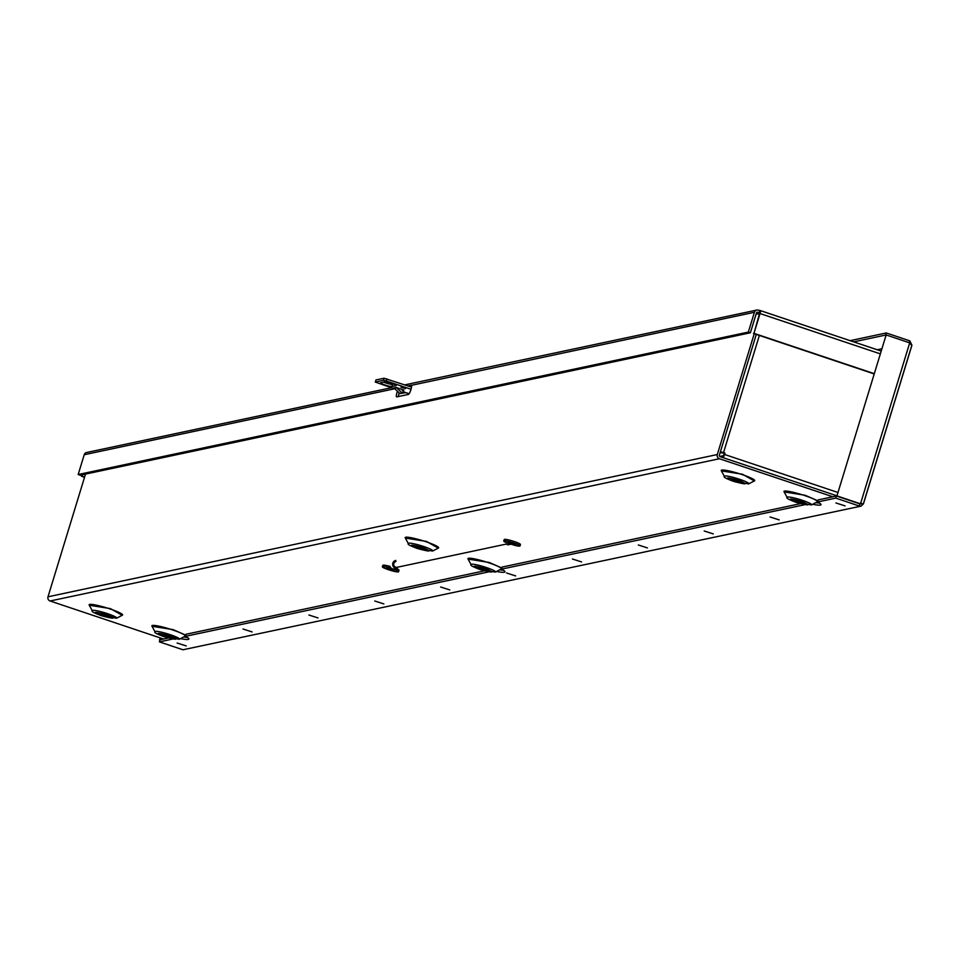<?xml version="1.0" encoding="UTF-8"?>
<svg xmlns="http://www.w3.org/2000/svg" width="960" height="960" viewBox="0 0 960 960"><rect width="100%" height="100%" fill="white"/><g stroke="black" fill="none" stroke-linecap="round" stroke-linejoin="round"><path stroke-width="1.44" d="M800.244 501.696L794.448 500.532L803.7 503.364L800.244 501.696M737.484 480.66L731.7 479.496L740.952 482.328L737.484 480.66M484.176 568.872L478.392 567.708L481.86 569.376L487.644 570.54L484.176 568.872M421.428 547.836L415.644 546.672L424.896 549.504L421.428 547.836M168.12 636.048L162.336 634.884L165.804 636.552L171.588 637.716L168.12 636.048M105.372 615.012L99.588 613.848L108.84 616.68L105.372 615.012M163.572 639.024L50.112 600.996L719.412 458.736L832.872 496.776M836.508 495.684L720.06 456.636A1.128 1.092 -102 0 1 719.34 455.232L756.276 334.404M719.412 458.736A3.324 3.228 -102 0 1 717.3 454.536L754.236 333.72M85.512 474.096L48 596.796A3.324 3.228 78 0 0 50.112 600.996M759.54 313.584L756.024 314.328M398.892 393.732L405.912 392.64M399.912 393.468L398.844 393.888M720.408 451.728L724.956 453.024L724.524 454.452A3.324 0.708 108.5 0 1 723 457.632M720.108 452.712L724.428 453.132L723.396 455.688L719.736 456.468M753.984 333.348L759.516 313.656L759.6 312.648L757.812 312.252A1.128 1.092 78 0 0 756.444 312.972L750.384 332.772L748.344 332.088L754.404 312.288A3.324 3.228 -102 0 1 758.448 310.164L760.212 310.56A3.324 0.708 108.5 0 1 760.296 310.56A3.324 0.708 108.5 0 1 760.044 313.548L753.984 333.348L873.852 373.536M409.992 386.616L411.6 386.268M84.612 477.036L82.02 476.172L82.464 474.744M84.528 477.3L81.492 476.28L81.924 474.852M753.456 333.456L873.768 373.8M391.308 387.744L86.616 452.508A3.324 3.228 78 0 0 84.228 454.728L78.168 474.528L80.22 475.224L750.384 332.772M398.376 396.552A4.836 1.032 108.5 0 1 399.144 392.892M407.952 385.92L411.18 385.236A4.836 1.032 108.5 0 1 411.312 385.248A4.836 1.032 108.5 0 1 410.844 389.868A4.836 1.032 108.5 0 1 408.372 394.428L396.756 396.888A4.836 1.032 108.5 0 1 396.612 396.888A4.836 1.032 108.5 0 1 397.428 391.26M759.204 312.72L759.852 310.632M78.168 474.528L748.344 332.088M400.956 387.168L405.516 388.62L400.956 387.168M383.544 382.152A6.048 0.732 -163 0 0 392.532 384.42L393.744 384.156M384.072 378.24L383.424 380.328L375.288 382.056L375.936 379.968L384.072 378.24L411.516 387.12M380.688 382.752L384.756 381.888A6.048 0.732 17 0 1 391.2 383.256A6.048 0.732 17 0 1 396.144 385.536A6.048 0.732 17 0 1 395.964 385.644L391.896 386.508A6.048 0.732 17 0 1 385.452 385.14A6.048 0.732 17 0 1 380.508 382.86A6.048 0.732 17 0 1 380.688 382.752M401.196 389.148L403.536 391.392L402.096 393L396.528 387.696A1.128 1.092 -102 0 0 396.12 387.456L403.968 390.084L402.492 390.396M393.828 387.96L393.804 387.948A1.128 1.092 78 0 1 394.212 388.2L399.78 393.492L402.096 393M411.036 389.268L386.244 380.964L386.892 378.864M383.424 380.328L386.244 380.964M395.064 389.004L375.288 382.056M403.224 391.74L409.116 393.72M484.32 570.852L186.06 634.248L185.424 636.336L488.52 571.92M180.54 638.628A21.768 2.652 -163 0 0 188.244 639.42A21.768 2.652 -163 0 0 188.904 639.024A21.768 2.652 -163 0 0 185.424 636.336M835.764 498.12L836.4 496.02L818.172 499.896L817.524 501.996L835.764 498.12L859.32 506.016L859.956 503.916L861.54 503.892L860.004 503.904M812.652 504.276A21.768 2.652 -163 0 0 820.356 505.068A21.768 2.652 -163 0 0 821.004 504.672A21.768 2.652 -163 0 0 817.524 501.996M800.376 503.676L502.116 567.072L501.48 569.16L804.576 504.744M496.596 571.452A21.768 2.652 -163 0 0 504.3 572.244A21.768 2.652 -163 0 0 504.948 571.848A21.768 2.652 -163 0 0 501.48 569.16M835.968 502.98L845.076 505.896L835.968 502.98M770.076 516.984L779.184 519.9L770.076 516.984M704.196 530.988L713.304 533.904L704.196 530.988M638.316 544.992L647.424 547.908L638.316 544.992M572.424 558.996L581.532 561.912L572.424 558.996M506.544 573L515.652 575.916L506.544 573M440.664 587.004L449.772 589.92L440.664 587.004M374.772 601.008L383.88 603.924L374.772 601.008M308.892 615.012L318 617.928L308.892 615.012M243.012 629.016L252.12 631.932L243.012 629.016M177.12 643.02L186.228 645.936L177.12 643.02M909.252 342.696L909.816 340.86L911.928 345.228L863.424 503.904L860.496 503.808L836.94 495.9L886.14 334.956L909.708 342.852L860.496 503.808M863.316 503.964L861.096 506.124L182.952 649.776L861 506.136M863.364 503.784L911.772 345.468L909.708 342.852M909.816 340.86L886.26 332.964L850.068 340.656M160.116 637.872L159.948 640.044M182.952 649.776L159.396 641.868L172.452 639.096M861.324 503.1L859.956 503.916L836.412 496.02L859.956 503.916M853.644 341.856L885.612 335.064L886.26 332.964M886.14 334.956L836.94 495.9M159.504 639.888L160.572 638.028M183.672 636.996A21.768 2.652 -163 0 0 187.368 637.416M168.252 638.028L160.032 639.78L159.396 641.868M815.784 502.644A21.768 2.652 -163 0 0 819.468 503.064M499.728 569.82A21.768 2.652 -163 0 0 503.424 570.24M395.988 561.504A2.94 2.856 78 0 0 395.748 567.18A2.94 2.856 78 0 0 397.212 567.264L506.1 544.116M395.76 560.412A4.068 3.936 78 0 0 395.424 568.248A4.068 3.936 78 0 0 397.44 568.356L394.536 568.98A4.068 3.936 78 0 1 392.52 568.86L388.752 567.6L389.196 566.124L390.012 566.4A4.068 3.936 78 0 0 392.52 568.86L396.468 570.36A8.472 1.032 17 0 1 398.58 571.764A8.472 1.032 17 0 1 398.328 571.92A8.472 1.032 17 0 1 389.304 570A8.472 1.032 17 0 1 382.38 566.82A8.472 1.032 17 0 1 382.644 566.664A9.672 1.176 17 0 1 388.176 567.492L388.752 567.6M510.876 544.248L508.992 544.656A4.068 3.936 -102 0 1 506.976 544.536M394.128 570.516L386.724 568.14L394.128 570.516M398.772 570.456A8.472 1.032 -163 0 0 399.024 570.3A8.472 1.032 -163 0 0 396.912 568.896L396.696 568.776M504.06 540.852A8.472 1.032 17 0 1 513.084 542.772A8.472 1.032 17 0 1 520.008 545.964A8.472 1.032 17 0 1 519.756 546.108A8.472 1.032 17 0 1 514.476 545.28L505.848 542.484A9.672 1.176 17 0 1 503.772 541.032A9.672 1.176 17 0 1 504.06 540.852L504.516 539.388A9.672 1.176 -163 0 0 504.228 539.556A9.672 1.176 -163 0 0 504.372 539.868M520.2 544.644A8.472 1.032 -163 0 0 520.452 544.488A8.472 1.032 -163 0 0 513.528 541.296A8.472 1.032 -163 0 0 504.516 539.388M515.544 544.704L508.152 542.34L515.544 544.704M396.48 568.572L396.276 570.12M389.196 566.124L388.62 566.016A9.672 1.176 -163 0 0 383.088 565.188A8.472 1.032 -163 0 0 382.836 565.344A8.472 1.032 -163 0 0 382.956 565.62M816.948 501.972A17.508 2.136 -163 0 0 817.272 501.864A17.508 2.136 -163 0 0 804.936 495.648A17.508 2.136 -163 0 0 784.512 491.1A17.508 2.136 -163 0 0 784.032 491.712L787.164 497.484A12.792 1.56 17 0 1 787.512 497.04A12.792 1.56 17 0 1 802.44 500.352A12.792 1.56 17 0 1 811.452 504.912A12.792 1.56 17 0 1 811.212 504.984M817.896 500.808L805.236 495.276L784.152 491.928M754.2 480.936A17.508 2.136 -163 0 0 754.524 480.828A17.508 2.136 -163 0 0 742.188 474.612A17.508 2.136 -163 0 0 721.764 470.064A17.508 2.136 -163 0 0 721.284 470.676L721.284 470.652M754.308 480.948L742.488 474.24L721.404 470.892M501.84 567.984L489.18 562.452L468.096 559.104M495.396 572.088L480.42 569.652C472.98 566.892 469.872 565.224 471.108 564.66A12.792 1.56 17 0 1 486.384 567.54A12.792 1.56 17 0 1 495.396 572.088L501.24 569.04A17.508 2.136 -163 0 0 488.88 562.824A17.508 2.136 -163 0 0 467.976 558.888L467.976 558.864M438.252 548.124L426.42 541.416L405.348 538.068M438.468 548.004A17.508 2.136 -163 0 0 426.132 541.788A17.508 2.136 -163 0 0 405.228 537.852L408.36 543.624A12.792 1.56 17 0 1 423.624 546.492A12.792 1.56 17 0 1 432.648 551.04L438.468 548.004M184.836 636.324A17.508 2.136 -163 0 0 185.16 636.216A17.508 2.136 -163 0 0 172.824 630A17.508 2.136 -163 0 0 152.4 625.452A17.508 2.136 -163 0 0 151.92 626.064L155.052 631.836A12.792 1.56 17 0 1 155.4 631.392A12.792 1.56 17 0 1 170.316 634.716A12.792 1.56 17 0 1 179.34 639.264A12.792 1.56 17 0 1 179.1 639.336M185.784 635.16L173.112 629.628L152.04 626.28M122.088 615.288A17.508 2.136 -163 0 0 122.412 615.18A17.508 2.136 -163 0 0 110.076 608.964A17.508 2.136 -163 0 0 89.652 604.416A17.508 2.136 -163 0 0 89.172 605.028L89.16 605.004M122.184 615.3L110.364 608.592L89.292 605.244M796.572 502.476C786.792 498.288 788.46 497.928 801.576 501.42C811.368 505.608 809.7 505.968 796.572 502.476M754.548 480.816L748.704 483.864L733.728 481.44C726.288 478.68 723.18 477.012 724.416 476.448A12.792 1.56 17 0 1 724.764 476.004A12.792 1.56 17 0 1 739.692 479.316A12.792 1.56 17 0 1 748.704 483.864A12.792 1.56 17 0 1 748.464 483.948M733.824 481.44C724.044 477.24 725.712 476.892 738.828 480.372C748.62 484.572 746.952 484.932 733.824 481.44M480.516 569.652C470.736 565.464 472.404 565.104 485.52 568.596C495.312 572.784 493.644 573.144 480.516 569.652M417.768 548.616C407.976 544.416 409.644 544.068 422.772 547.548C432.564 551.748 430.896 552.108 417.768 548.616M164.46 636.828C154.668 632.64 156.336 632.28 169.464 635.772C179.256 639.96 177.588 640.32 164.46 636.828M122.412 615.18L116.592 618.216L101.616 615.792C94.176 613.032 91.068 611.364 92.292 610.8A12.792 1.56 17 0 1 92.64 610.356A12.792 1.56 17 0 1 107.568 613.668A12.792 1.56 17 0 1 116.592 618.216A12.792 1.56 17 0 1 116.352 618.3M101.712 615.792C91.92 611.592 93.588 611.244 106.716 614.724C116.496 618.924 114.84 619.284 101.712 615.792M717.3 454.536L48 596.796M759.36 335.436L723.564 452.544M724.524 454.452L837.528 492.336M756.756 312.48L757.812 312.252M760.38 310.608L880.752 350.94L760.296 310.56M760.044 313.548L879.912 353.736M754.404 312.288L411.42 385.32M84.228 454.728L394.44 388.8M391.896 386.508L392.532 384.42M396.12 387.456L393.804 387.948M396.528 387.696L394.212 388.2M877.2 349.752L881.4 348.864M396.912 568.896L396.468 570.36M388.176 567.492L388.62 566.016M382.644 566.664L383.088 565.188M817.272 501.864L811.452 504.912L796.488 502.476C789.036 499.716 785.94 498.048 787.164 497.484M185.16 636.216L179.34 639.264L164.364 636.828C156.924 634.068 153.816 632.4 155.052 631.836M408.36 543.624C407.124 544.188 410.232 545.856 417.672 548.616L432.648 551.04M177.444 637.524L171.9 636.708M114.696 616.488L109.152 615.672M724.416 476.448L721.284 470.676M471.108 564.66L467.976 558.888M92.292 610.8L89.172 605.028M404.82 384.876L756.792 310.068M398.58 571.764L399.024 570.3M520.008 545.964L520.452 544.488M382.38 566.82L382.836 565.344M503.772 541.032L504.228 539.556"/></g></svg>
